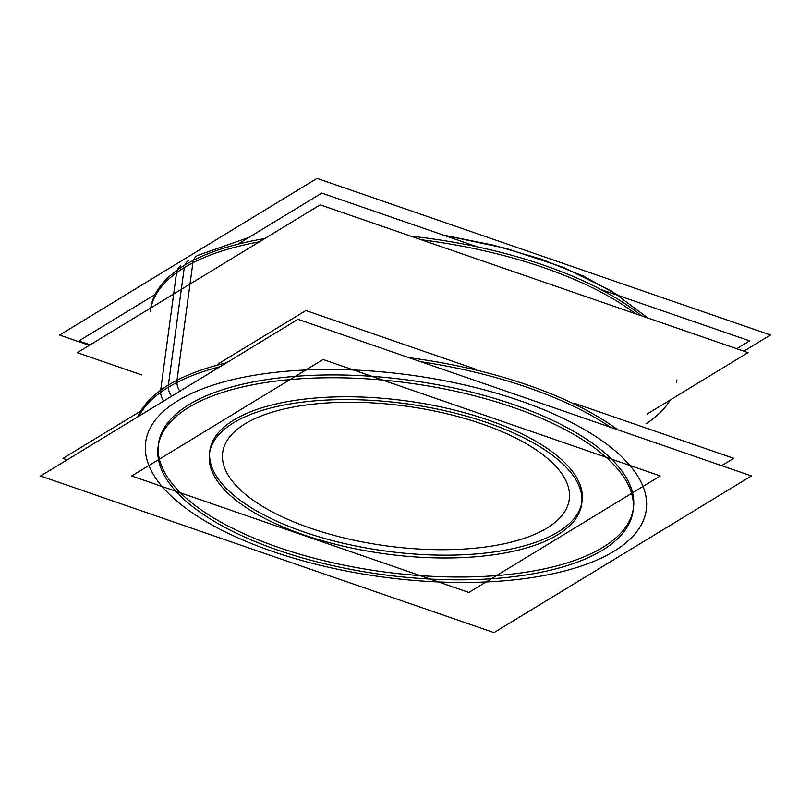 <?xml version="1.0" encoding="UTF-8"?>
<svg xmlns="http://www.w3.org/2000/svg" width="811" height="811" viewBox="0 0 811 811"><rect width="100%" height="100%" fill="white"/><g stroke="black" fill="none" stroke-linecap="round" stroke-linejoin="round"><path stroke-width="1.22" d="M633.442 508.081A239.63 96.681 7.7 0 0 462.929 390.05A239.63 96.681 7.7 0 0 189.156 404.537A239.63 96.681 -172.3 0 0 158.5 443.86A239.63 96.681 -172.3 0 0 329.013 561.891A239.63 96.681 -172.3 0 0 602.796 547.405A239.63 96.681 7.7 0 0 633.229 509.48M581.872 502.536A187.817 75.778 7.7 0 1 558.08 531.955A187.817 75.778 -172.3 0 1 343.489 543.309A187.817 75.778 -172.3 0 1 209.846 450.804A187.817 75.778 -172.3 0 1 233.872 419.986A187.817 75.778 7.7 0 1 448.453 408.632A187.817 75.778 7.7 0 1 582.095 501.137M647.198 413.985L748.016 352.613L320.152 204.838L77.278 352.684L141.682 374.925M736.723 348.71L749.607 340.873L600.687 289.436M90.163 344.837L78.86 340.934L155.124 294.515M237.745 244.223L321.744 193.089L477.446 246.868M721.658 465.666L733.722 458.316L574.472 403.31M67.141 459.827L62.984 458.387L140.202 411.38M217.591 364.271L305.869 310.542L474.81 368.893M197.762 255.364A12.956 10.259 62.8 0 0 197.722 255.374A12.956 10.259 62.8 0 0 193.505 260.301M180.478 265.886A12.956 10.918 54 0 0 177.224 270.144M89.342 345.334L59.608 335.065L317.01 178.379L770.45 334.994L743.859 351.173M609.375 545.59A239.63 96.681 7.7 0 1 335.835 566.331A239.63 96.681 7.7 0 1 158.125 446.679A239.63 96.681 7.7 0 1 196.546 403.006M181.806 411.988A239.63 96.681 7.7 0 1 455.346 391.247A239.63 96.681 7.7 0 1 633.056 510.9A239.63 96.681 7.7 0 1 594.635 554.572M40.55 476.006L297.951 319.321L751.391 475.935L493.99 632.621L40.55 476.006M176.889 382.498A12.956 10.259 62.8 0 0 179.941 391.155M160.568 392.392A12.956 10.918 54 0 0 163.913 400.918M264.721 238.576A265.532 107.133 7.7 0 0 176.859 270.398L160.345 392.544A265.532 107.133 7.7 0 1 220.247 366.623M410.842 236.163A265.532 107.133 7.7 0 1 641.521 315.834M420.635 361.696A265.532 107.133 7.7 0 1 610.642 427.316M150.745 307.957A265.532 107.133 7.7 0 1 193.2 260.453L176.686 382.599A265.532 107.133 7.7 0 0 138.874 416.155M131.686 475.996L323.082 359.486L660.255 475.945L468.859 592.446L131.686 475.996M563.148 531.144A187.817 75.778 7.7 0 1 348.76 547.405A187.817 75.778 7.7 0 1 209.471 453.623A187.817 75.778 7.7 0 1 239.59 419.399M228.033 426.434A187.817 75.778 7.7 0 1 442.431 410.173A187.817 75.778 7.7 0 1 581.71 503.955A187.817 75.778 7.7 0 1 551.592 538.18M184.259 267.62A265.532 107.133 -172.3 0 0 150.876 307.876A265.532 107.133 -172.3 0 1 184.259 267.62A265.532 107.133 7.7 0 1 259.439 241.8A265.532 107.133 7.7 0 0 184.259 267.62L168.384 385.073A265.532 107.133 7.7 0 1 226.533 362.801A265.532 107.133 7.7 0 0 168.384 385.073A265.532 107.133 -172.3 0 0 137.738 416.844M184.908 265.075A12.956 10.614 -121.3 0 1 188.71 260.412M421.274 239.762A265.532 107.133 7.7 0 1 635.601 313.786A265.532 107.133 7.7 0 0 421.274 239.762M670.281 399.935A265.532 107.133 7.7 0 1 645.86 423.889M189.156 404.537A239.63 96.681 7.7 0 1 513.373 404.507A239.63 96.681 7.7 0 1 602.796 547.405A239.63 96.681 -172.3 0 1 278.568 547.435A239.63 96.681 -172.3 0 1 189.156 404.537M177.974 400.675A252.586 101.902 -172.3 0 0 272.222 551.298A252.586 101.902 -172.3 0 0 613.968 551.267A252.586 101.902 7.7 0 0 519.719 400.644A252.586 101.902 7.7 0 0 177.974 400.675A252.586 101.902 7.7 0 1 519.719 400.644A252.586 101.902 7.7 0 1 613.968 551.267A252.586 101.902 -172.3 0 1 272.222 551.298A252.586 101.902 -172.3 0 1 177.974 400.675M171.709 396.173A12.956 10.614 -121.3 0 1 168.282 387.293M408.977 357.671A265.532 107.133 7.7 0 1 617.769 429.779A265.532 107.133 7.7 0 0 408.977 357.671M245.054 423.849A174.862 70.547 7.7 0 1 481.643 423.818A174.862 70.547 7.7 0 1 546.898 528.093A174.862 70.547 -172.3 0 1 310.299 528.123A174.862 70.547 -172.3 0 1 245.054 423.849A174.862 70.547 -172.3 0 0 310.299 528.123A174.862 70.547 -172.3 0 0 546.898 528.093A174.862 70.547 7.7 0 0 481.643 423.818A174.862 70.547 7.7 0 0 245.054 423.849M233.872 419.986A187.817 75.778 -172.3 0 0 303.953 531.986A187.817 75.778 -172.3 0 0 558.08 531.955A187.817 75.778 7.7 0 0 487.989 419.956A187.817 75.778 7.7 0 0 233.872 419.986M197.681 255.404L248.916 237.42L197.691 255.394M619.492 295.934L583.565 276.196L541.14 259.104L493.787 245.236L443.313 235.078L506.115 248.409L563.3 267.377L611.464 290.946L647.918 318.044M676.577 382.356L676.901 380.004M150.613 308.849L150.299 311.201"/></g></svg>
